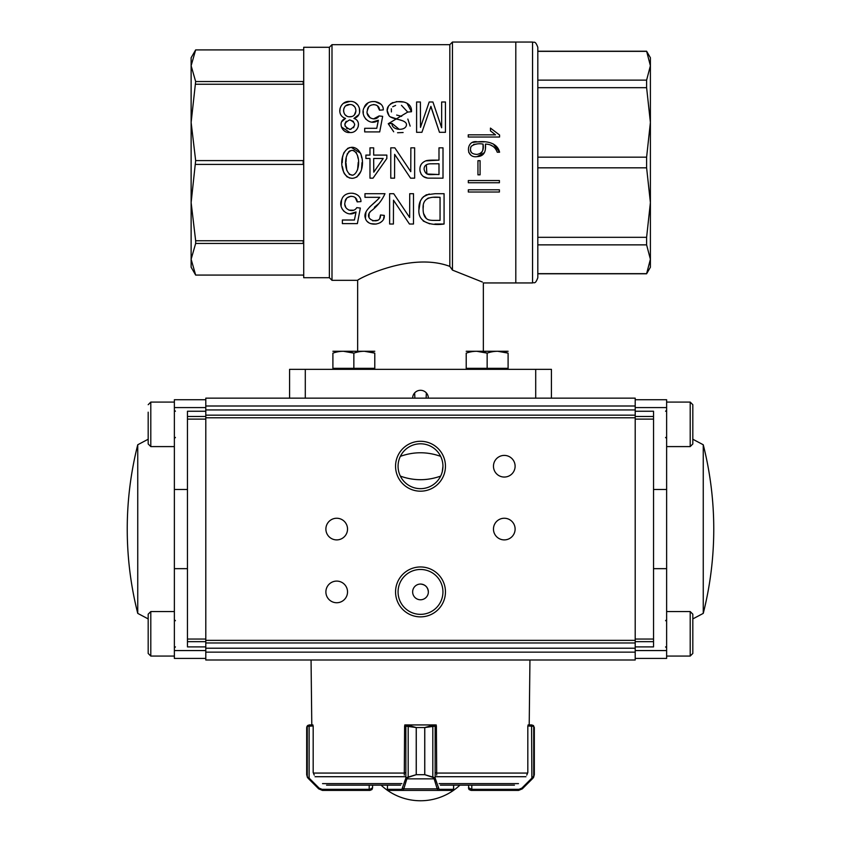 <?xml version="1.0" encoding="UTF-8"?>
<svg xmlns="http://www.w3.org/2000/svg" width="841" height="841" viewBox="0 0 841 841"><rect width="100%" height="100%" fill="white"/><g stroke="black" fill="none" stroke-linecap="round" stroke-linejoin="round"><path stroke-width="1.26" d="M305.294 398.15L412.647 398.15A7.853 7.853 0 0 1 420.5 390.298A7.853 7.853 0 0 1 428.353 398.15L535.706 398.15L535.706 369.346L289.577 369.346L289.577 398.15L305.294 398.15L305.294 369.346M191.128 75.438L191.128 122.418L191.128 57.756L195.659 49.903L191.128 65.735L195.659 81.545L191.128 122.418L195.659 160.589L191.128 202.576L191.128 249.556M535.706 369.346L551.423 369.346L551.423 398.15L535.706 398.15M449.83 44.668L449.83 266.397C409.84 251.259 355.869 280.169 357.656 280.326C355.964 280.158 409.756 251.259 449.83 266.397L452.447 270.098C492.763 286.161 493.057 286.308 452.447 270.098L452.447 42.05L449.83 44.668L331.995 44.668L331.995 280.326L329.378 277.709L329.378 47.285L331.995 44.668M468.248 137.02L468.248 134.833L495.517 134.833L490.45 130.87L490.45 128.095L499.575 135.002L499.575 137.02L468.248 137.02M483.049 144.095C484.153 150.055 482.145 153.493 477.015 154.397C471.233 154.145 469.278 151.475 471.149 146.387C474.398 144 478.361 143.243 483.049 144.095L483.039 147.49M480.642 153.419L482.051 151.99M482.734 150.266L483.028 147.648M476.637 144.095L473.588 144.431M471.254 146.229L470.603 147.596M470.382 149.709L471.265 152.389M477.152 156.615C484.5 156.342 486.087 150.844 485.436 144.095C491.281 144.21 495.223 146.923 497.262 152.232L499.575 152.232C497.42 142.676 486.392 140.825 477.541 141.877C465.914 139.238 465.062 158.644 477.152 156.615L484.416 152.641M477.951 174.844L477.951 160.694L480.074 160.694L480.074 174.844L477.951 174.844M468.321 182.76L468.321 180.531L499.407 180.531L499.407 182.76L468.321 182.76M468.321 192.021L468.321 189.803L499.407 189.803L499.407 192.021L468.321 192.021M499.407 189.803L468.321 189.803M493.005 146.408L490.198 144.852M470.624 154.797L468.689 152.263M472.726 142.381L477.215 141.877M477.951 141.877L484.206 141.877M493.373 144.011L499.575 152.232M485.436 144.095L485.425 148.363M433.851 220.395L440.053 220.395C437.068 220.258 429.804 220.91 427.522 219.312C424.589 217.682 423.118 214.266 423.118 209.052C422.203 197.561 430.813 196.594 440.053 197.32L433.788 197.32M428.794 197.919L427.459 198.497M423.349 205.709L423.118 208.936M423.538 213.404L426.198 218.355M428.206 219.638L429.183 219.953M440.053 220.395L440.053 197.32M426.324 164.836L426.881 173.982L438.991 174.55C430.277 174.003 425.977 176.789 424.085 169.262C424.043 165.971 425.998 164.153 429.961 163.816L438.991 163.764L429.982 163.806M438.991 174.55L438.991 163.764M444.069 224.021L444.069 193.693L435.186 193.693L426.429 194.786C421.078 197.94 418.587 202.702 418.944 209.073C417.472 222.97 431.685 225.787 444.069 224.021L434.871 224.021M389.635 224.021L389.635 193.693L393.714 193.693L409.651 217.514L409.725 193.693L413.499 193.693L413.499 224.021L409.441 224.021L393.493 200.19L393.409 224.021L389.635 224.021M379.764 218.345L380.5 214.97L384.274 215.391C385.231 225.23 367.412 227.585 365.362 218.061C362.45 210.397 375.233 203.123 379.796 197.32L364.973 197.32L364.973 193.693L384.978 193.693C381.825 200.778 376.957 206.718 370.387 211.511C362.702 219.932 381.215 225.724 380.5 214.97L384.274 215.391L383.643 218.429M357.173 201.882L360.957 201.598C361.062 191.601 344.484 190.14 341.793 199.475C337.336 207.706 347.627 218.408 356.037 211.964L354.429 220.016L342.371 220.016L342.371 223.622L357.372 223.622L360.337 208.053L356.784 207.632C353.031 213.95 342.855 209.02 345.052 202.324C344.915 194.986 357.12 194.04 357.173 201.882L355.28 197.73M438.991 160.137C435.953 160.189 428.405 159.853 425.882 160.831C421.183 162.755 419.26 166.255 420.101 171.343C421.488 176.158 424.768 178.429 429.93 178.134L443.007 178.166L443.007 147.837L438.991 147.837L438.991 160.137L425.756 160.873M390.771 178.166L390.771 147.837L394.839 147.837L410.776 171.669L410.86 147.837L414.645 147.837L414.645 178.166L410.576 178.166L394.639 154.345L394.566 178.166L390.771 178.166M373.772 172.174L383.191 158.476L373.772 172.174L373.667 158.476L383.191 158.476M365.888 158.476L365.888 155.091L369.977 155.091L369.977 147.837L373.667 147.837L373.667 155.091L386.839 155.091L386.839 158.476L373.026 178.166L369.977 178.166L369.977 158.476L365.888 158.476M350.087 150.749L348.563 151.832M347.585 153.251L347.091 154.387M346.671 155.827L346.545 156.363M346.25 158.329L346.029 161.84M346.019 163.07L346.786 170.313M349.257 174.402L352.81 175.222M357.583 169.787L358.234 162.376M358.003 158.161L357.478 155.291M356.458 152.82L355.995 152.158M353.966 150.655L352.127 150.35C360.926 151.895 360.516 172.699 352.663 175.233C343.391 174.655 343.244 151.864 352.127 150.35M352.148 178.324C365.772 177.672 365.951 148.5 352.484 147.291C338.324 147.596 338.156 177.504 352.148 178.324L349.152 177.914M420.479 127.38L429.183 101.992L432.915 101.992L441.651 127.79L441.651 101.992L445.446 101.992L445.446 132.321L439.475 132.321L430.907 106.344L421.909 132.321L416.6 132.321L416.6 101.992L420.395 101.992L420.479 127.38M393.693 131.774L388.248 123.732L392.022 123.427L399.118 129.251M388.248 123.732L407.706 112.074L401.462 105.335M407.17 103.559L411.48 111.737L407.706 112.074L411.48 111.737C412.784 95.674 379.606 100.09 388.721 115.143C390.645 119.758 405.036 118.749 406.487 124.132C406.949 131.522 391.286 130.765 392.022 123.427M373.572 118.907L379.112 115.932L382.666 116.352L379.701 131.921L364.689 131.921L364.689 128.305L376.757 128.305L378.366 120.263L371.932 122.134M379.112 115.932C375.149 122.471 364.952 116.899 367.412 110.371C367.37 103.191 379.596 102.56 379.491 110.182L377.493 105.945M383.286 109.898L379.491 110.182L383.286 109.898C383.727 100.226 366.991 98.386 364.237 107.469C359.506 115.143 369.504 126.98 378.366 120.263M346.229 121.241L344.915 123.774M344.852 124.584L345.178 126.297M346.376 128.074L347.365 128.778M349.425 129.388L350.991 129.262M353.546 127.758L354.692 124.647M353.441 121.367L349.751 119.885C356.079 122.849 356.185 126.024 350.045 129.398C343.412 126.339 343.307 123.175 349.751 119.885M349.751 104.515C357.625 104.168 358.035 116.752 350.066 116.794C341.709 117.309 341.478 104.137 349.751 104.515L345.819 105.798M344.768 106.818L343.78 108.867M343.58 110.287L343.633 111.422M345.167 114.828L346.807 116.1M349.299 116.773L351.864 116.51M354.387 114.86L355.932 110.991M354.534 106.67L352.873 105.272M345.493 118.465L345.493 118.392C335.433 115.259 339.817 100.468 349.856 101.446C359.916 100.436 363.922 115.785 353.945 118.392L353.945 118.465C362.261 120.936 358.014 133.572 349.824 132.489C341.677 133.488 337.199 121.157 345.493 118.465L341.562 121.84M357.583 121.115L358.171 122.418M358.445 124.111L358.192 126.749M349.845 132.489L341.425 126.959M341.057 124.352L341.089 123.806M339.838 111.422L340.058 108.352M343.57 103.264L349.782 101.446M355.501 102.98L357.824 105.02M359.37 108.079L359.591 112.589M358.823 114.681L353.945 118.392M382.666 116.352L379.701 131.921M376.295 105.093L373.635 104.515M368.663 107.143L367.475 110.055M367.37 113.524L370.187 117.908M365.909 119.275L364.016 116.342M363.291 113.072L363.291 111.422M364.237 107.469L368.032 102.949M375.002 101.53L380.805 104.147M395.606 105.419L392.715 106.765M391.328 108.794L391.422 111.927M396.668 115.059L401.683 116.352M407.843 119.065L410.145 126.108M403.112 132.531L397.551 132.741M401.441 120.431L390.991 117.057M388.984 115.469L387.302 110.844M387.323 109.887L388.437 106.292M390.529 103.895L392.852 102.518M396.3 101.603L403.995 102.066M420.395 101.992L416.6 101.992M347.301 177.062L344.158 173.446M343.612 172.216L342.424 166.665M342.245 162.66L342.529 157.982M342.644 157.141L342.96 155.585M343.538 153.63L344.127 152.284M347.449 148.5L349.698 147.574M351.223 147.333L360.589 153.23M360.81 153.808L361.031 154.523M361.083 154.691L361.714 157.866M362.008 162.628L361.588 168.578M360.884 171.48L356.731 177.146M356.784 207.632L360.337 208.053M351.002 196.216L347.396 197.667M346.524 198.592L345.231 201.419M344.999 204.91L345.683 207.128M348.92 210.145L353.525 210.218M354.429 220.016L356.037 211.964L349.814 213.845M343.885 211.27L341.982 208.663M341.089 205.803L341.604 199.948M352.821 193.241L355.669 193.987M381.825 221.393L380.185 222.707M376.158 224.074L370.723 223.653M368.715 222.665L367.338 221.54M365.446 218.334L365.94 212.058M369.746 206.865L375.212 202.029M378.923 203.469L374.424 207.254M370.482 211.364L369.556 212.868M369.104 214.003L368.999 217.115M372.731 220.868L377.861 220.226M303.717 275.859L303.191 275.07L195.659 275.07L191.128 259.259L195.659 243.448L303.191 243.448L303.191 240.747L195.659 240.747L191.128 202.576L191.128 122.418M195.659 275.07L191.128 267.228L191.128 202.576M195.659 240.747L195.659 243.448M195.659 49.924L303.191 49.924L303.717 49.135M195.659 164.405L303.191 164.405L303.191 160.589L195.659 160.589M195.659 84.247L303.191 84.247L303.191 81.545L195.659 81.545M329.378 277.709L303.717 277.709L303.717 47.285L329.378 47.285M452.447 42.05L532.563 42.05L532.563 282.944L515.806 282.944L515.806 42.05L515.806 282.944L483.344 282.944L483.344 351.023M495.517 134.833L490.45 130.87M303.717 162.492L303.191 162.492M303.717 82.334L303.191 82.334M303.717 242.66L303.191 242.66M357.656 351.023L357.656 280.326L331.995 280.326M429.719 223.843L423.254 221.046M418.955 209.745L420.321 201.251M420.5 200.81L422.266 197.856M423.244 196.815L429.257 193.998M435.554 193.693L443.88 193.693M427.123 177.945L423.317 176.494M421.194 174.255L420.09 171.259M420.174 166.844L420.963 164.815M432.915 101.992L429.183 101.992M445.446 101.992L441.651 101.992M439.475 132.321L431.475 108.415M414.886 398.15L414.645 392.915M426.114 398.15L426.355 392.915M650.398 249.556L650.398 202.576L646.613 237.32L537.809 237.32L537.809 273.651L646.613 273.651L650.398 259.259L646.613 273.777L537.809 273.777L537.809 277.709L537.809 47.285L537.809 51.217L646.613 51.217L650.398 65.735L646.613 80.126L537.809 80.126L537.809 87.674L646.613 87.674L646.613 80.126M646.613 273.777L650.398 267.228L650.398 75.438M537.809 237.32L537.809 167.832L646.613 167.832L646.613 157.162L537.809 157.162M650.398 259.259L646.613 244.868L646.613 237.32M646.613 87.674L650.398 122.418L646.613 157.162M646.613 167.832L650.398 202.576M650.398 122.418L650.398 57.756L646.613 51.217M646.613 51.343L537.809 51.343M646.613 244.868L537.809 244.868M353.851 353.136L343.37 351.265L353.851 353.136L353.851 368.305L332.899 368.305L332.899 353.136C332.899 350.686 332.899 350.686 332.899 353.136C339.859 350.676 346.839 350.676 353.851 353.136C360.81 350.676 367.79 350.676 374.792 353.136L374.792 368.305L353.851 368.305M487.149 368.305L487.149 353.136C494.109 350.676 501.099 350.676 508.101 353.136C508.101 350.686 508.101 350.686 508.101 353.136L497.63 351.265L508.101 353.136L508.101 368.305L466.208 368.305L466.208 353.136C466.208 350.686 466.208 350.686 466.208 353.136C473.168 350.676 480.148 350.676 487.149 353.136L476.679 351.265M508.101 369.346L508.101 368.305M466.208 351.265L508.101 351.265M374.792 369.346L374.792 368.305M374.792 353.136C374.792 350.686 374.792 350.686 374.792 353.136L364.321 351.265M332.899 351.265L374.792 351.265M412.647 398.15L428.353 398.15L412.647 398.15M515.112 466.229A10.828 10.828 0 0 1 498.881 475.607A10.828 10.828 0 0 1 498.881 456.852A10.828 10.828 0 0 1 515.112 466.229M515.112 529.073A10.828 10.828 0 0 1 498.881 538.45A10.828 10.828 0 0 1 498.881 519.696A10.828 10.828 0 0 1 515.112 529.073M540.595 659.996L635.207 659.996L635.207 648.211L205.793 648.211L205.793 659.996L540.595 659.996M278.76 659.996L300.405 659.996M412.647 591.917A7.853 7.853 0 0 0 424.432 598.718A7.853 7.853 0 0 0 424.432 585.115A7.853 7.853 0 0 0 412.647 591.917M428.353 591.917C427.89 587.176 425.294 584.558 420.563 584.064M442.944 591.917A22.444 22.444 0 0 1 409.283 611.344A22.444 22.444 0 0 1 409.283 572.479A22.444 22.444 0 0 1 442.944 591.917M442.944 466.229A22.444 22.444 0 0 1 409.283 485.667A22.444 22.444 0 0 1 409.283 446.802A22.444 22.444 0 0 1 442.944 466.229L442.282 471.633M400.358 476.111C413.761 480.894 427.186 480.894 440.642 476.111M400.358 456.348C413.761 451.575 427.186 451.575 440.642 456.348M445.457 591.917A24.957 24.957 0 0 1 408.022 613.52A24.957 24.957 0 0 1 408.022 570.303A24.957 24.957 0 0 1 445.457 591.917M445.457 466.229A24.957 24.957 0 0 1 408.022 487.843A24.957 24.957 0 0 1 408.022 444.626A24.957 24.957 0 0 1 445.457 466.229M347.533 529.073A10.828 10.828 0 0 1 331.301 538.45A10.828 10.828 0 0 1 331.301 519.696A10.828 10.828 0 0 1 347.533 529.073M347.533 591.917A10.828 10.828 0 0 1 331.301 601.294A10.828 10.828 0 0 1 331.301 582.54A10.828 10.828 0 0 1 347.533 591.917M205.793 659.996L635.207 659.996M289.577 398.15L205.793 398.15L205.793 406.003L635.207 406.003L635.207 398.15L551.423 398.15M205.793 406.003L205.793 417.788L635.207 417.788L635.207 642.976L205.793 642.976L635.207 642.976L635.207 648.211M205.793 648.211L205.793 640.358L635.207 640.358M635.207 406.003L635.207 415.17L205.793 415.17M205.793 417.788L205.793 640.358M635.207 417.788L635.207 415.17M692.816 424.337L692.816 443.974L690.198 446.592L690.198 402.082L692.816 404.7L692.816 424.337M692.816 633.809L692.816 653.446L690.198 656.064L690.198 611.554L692.816 614.172L692.816 633.809M137.745 444.763A343.538 343.538 0 0 0 137.745 613.383L137.745 444.763L148.184 439.233L148.184 436.49M148.184 412.185L148.184 443.974L150.802 446.592L150.802 402.082L148.184 404.7L150.802 402.082L174.371 402.082M150.802 656.064L174.371 656.064L150.802 656.064L148.184 653.446L148.184 614.172L150.802 611.554L150.802 656.064L148.184 653.446L148.184 645.962M148.184 627.733L148.184 639.885M148.184 621.657L148.184 618.913L137.745 613.383M205.793 407.58L174.371 407.58L174.371 650.566L205.793 650.566M205.793 641.662L187.459 641.662L187.459 416.484L205.793 416.484M174.371 658.419L205.793 658.419L174.371 658.419L174.371 650.566M174.371 407.58L174.371 399.727L205.793 399.727M187.459 568.663L174.371 568.663M187.459 489.483L174.371 489.483M187.459 416.484L187.459 411.249L205.793 411.249M205.793 646.897L187.459 646.897L187.459 641.662M692.816 618.913L703.255 613.383L703.255 444.763L692.816 439.233M635.207 650.566L666.629 650.566L666.629 407.58L635.207 407.58M635.207 416.484L653.541 416.484L653.541 641.662L635.207 641.662M666.629 399.727L635.207 399.727L666.629 399.727L666.629 407.58M666.629 650.566L666.629 658.419L635.207 658.419M653.541 489.483L666.629 489.483M653.541 568.663L666.629 568.663M653.541 641.662L653.541 646.897L635.207 646.897M635.207 411.249L653.541 411.249L653.541 416.484M452.574 790.393L388.426 790.393L452.574 790.393A1.051 1.051 -90.1 0 0 453.614 789.342L453.635 785.158L453.509 789.279M312.947 725.972L312.926 724.931L311.79 724.931L311.054 659.996M436.71 775.108L436.384 725.972L424.768 727.549L424.768 774.677L434.744 777.641A1.051 0.662 143.8 0 1 433.903 778.388L432.81 777.368L424.726 774.677L424.726 727.549L434.135 724.931L404.794 724.931L404.794 725.972M435.07 725.972A1.051 0.967 -90 0 0 434.093 724.931L436.206 725.341A1.051 1.051 0 0 0 435.375 724.931L406.907 724.931L416.274 727.549L416.274 774.677L408.19 777.368L407.097 778.388A1.051 0.662 -143.8 0 1 406.256 777.641L416.232 774.677L416.232 727.549L404.616 725.972L404.29 775.108M436.206 725.972L436.206 724.931M528.074 724.931L531.575 724.931L528.074 724.931L528.053 725.972M440.39 785.158L514.44 785.158M468.416 785.158L469.183 789.625L471.034 790.393L469.183 789.625L468.416 787.775L471.801 789.342L471.801 785.158L459.922 785.158A57.608 57.608 0 0 1 381.078 785.158L372.584 785.158L372.584 787.775L372.584 785.158M326.56 785.158L400.61 785.158M387.48 785.158L387.386 789.342L387.491 785.158M404.794 724.931L404.794 725.341A1.051 1.051 0 0 1 405.625 724.931L406.865 724.931A1.051 0.967 90 0 0 405.93 725.972M526.75 775.108L527.822 772.511L526.75 775.108M533.583 777.368L532.784 778.388L533.583 777.368A1.051 1.02 -149.1 0 0 533.72 776.832L532.668 777.641L534.319 774.677L533.583 777.368L534.319 774.677L534.319 727.549L533.72 726.319L527.822 725.972L527.822 772.511M531.88 778.114L532.668 777.641L532.784 778.388L522.314 788.858L518.613 790.393L471.496 790.393L518.613 790.393L522.314 788.858L532.321 778.85L531.88 778.114L521.883 788.112L531.88 778.114L531.575 724.931L533.341 725.51L531.701 724.931L532.09 725.972M533.72 776.832L533.72 726.319A1.051 1.041 128.5 0 0 533.331 725.499L534.319 727.549L534.319 774.677M469.183 789.625L468.416 787.775L468.91 789.3M522.314 788.858L521.883 788.112L518.918 789.342L518.613 790.393M369.966 789.342L372.584 787.775L371.817 789.625L369.966 790.393L322.387 790.393L318.686 788.858L322.387 790.393L322.082 789.342L369.966 789.342L369.966 790.393L371.817 789.625L372.584 787.775L372.09 789.3M314.25 775.108L313.178 772.511L314.25 775.108M313.178 772.511L313.178 725.972L307.28 726.319L307.28 776.832L309.12 778.114L308.679 778.85L307.417 777.368L306.681 774.677L307.28 776.832A1.051 1.02 149.1 0 0 307.417 777.368L308.216 778.388L308.332 777.641M308.91 725.972L309.299 724.931L307.669 725.499A1.051 1.041 -128.5 0 0 307.28 726.319L306.681 727.549L307.669 725.499L312.926 724.931M369.199 785.158L369.199 789.342L369.966 790.393M311.79 724.931L309.425 724.931L309.12 725.972L309.12 778.114L319.117 788.112L318.686 788.858L308.679 778.85L318.686 788.858M306.912 726.456L306.681 774.677L306.681 727.549M387.491 789.279L387.386 789.342A1.051 1.051 90.1 0 0 388.426 790.393M434.744 777.641L435.144 778.114A1.051 0.725 163 0 1 434.135 778.85L406.865 778.85A1.051 0.725 -163 0 1 405.856 778.114L406.256 777.641M434.135 724.931A1.051 0.999 -90 0 1 435.144 725.972L435.144 778.114L439.107 789.342A1.051 0.999 90 0 1 438.098 790.393L437.194 788.858L403.806 788.858L402.902 790.393A1.051 0.999 -90 0 1 401.893 789.342L405.856 778.114L405.856 725.972A1.051 0.999 90 0 1 406.865 724.931M432.81 777.368L432.81 725.499M438.193 788.112A1.051 0.725 163 0 1 437.194 788.858L434.135 778.85M408.19 725.499L408.19 777.368M406.865 778.85L403.806 788.858A1.051 0.725 -163 0 1 402.807 788.112M205.793 652.143L635.207 652.143M635.207 409.935L205.793 409.935M205.793 419.102L187.459 419.102M187.459 639.044L205.793 639.044M635.207 639.044L653.541 639.044M653.541 419.102L635.207 419.102M322.534 783.623L401.851 783.623M439.149 783.623L518.466 783.623M436.206 776.716L525.972 776.716M315.028 776.716L404.794 776.716M313.483 773.068L404.605 773.068M436.395 773.068L527.517 773.068M471.496 790.393L471.801 789.342L518.918 789.342M471.034 790.393L471.034 789.342M319.117 788.112L322.082 789.342M436.437 773.068L436.384 772.511M404.616 772.511L404.563 773.068M405.625 724.931A1.051 0.999 90 0 0 404.794 725.394M439.107 789.342L453.509 789.342A1.051 0.999 90 0 1 452.5 790.393M388.5 790.393A1.051 0.999 -90 0 1 387.491 789.342L401.893 789.342M424.768 727.549L416.232 727.549M424.768 774.677L416.232 774.677M436.206 725.394A1.051 0.999 -90 0 0 435.375 724.931M303.191 275.091L195.659 275.091M303.191 49.903L195.659 49.903M532.563 282.944C534.024 281.903 535.107 285.067 537.809 277.709M532.563 42.05C533.888 43.017 535.107 39.969 537.809 47.285M466.208 369.346L466.208 368.305M332.899 369.346L332.899 368.305M665.578 437.425L666.629 438.476L665.578 437.425M665.578 411.249L666.629 410.198M666.629 446.592L690.198 446.592M666.629 402.082L690.198 402.082L692.816 404.7M665.578 646.897L666.629 647.948L665.578 646.897M665.578 620.721L666.629 619.67M690.198 656.064L666.629 656.064L690.198 656.064L692.816 653.446M666.629 611.554L690.198 611.554M174.371 438.476L175.422 437.425M175.422 411.249L174.371 410.198M174.371 446.592L150.802 446.592M175.422 646.897L174.371 647.948M175.422 620.721L174.371 619.67M174.371 611.554L150.802 611.554M703.255 613.383A343.538 343.538 0 0 0 703.255 444.763M529.21 724.931L529.946 659.996"/></g></svg>
